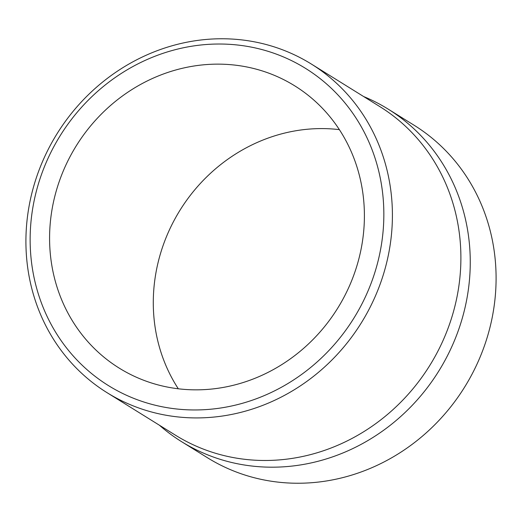 <?xml version="1.0" encoding="UTF-8"?>
<svg xmlns="http://www.w3.org/2000/svg" width="522" height="522" viewBox="0 0 522 522"><rect width="100%" height="100%" fill="white"/><g stroke="black" fill="none" stroke-linecap="round" stroke-linejoin="round"><path stroke-width="0.78" d="M33.375 204.637A186.726 172.88 121.9 0 1 240.649 45.388A186.726 172.88 121.9 0 1 380.61 249.346A186.726 172.88 121.9 0 1 173.337 408.596A186.726 172.88 121.9 0 1 33.375 204.637M29.265 205.179A193.479 179.137 121.9 0 1 311.288 64.01A193.479 179.137 121.9 0 1 389.06 251.5A193.479 179.137 121.9 0 1 107.03 392.668A193.479 179.137 121.9 0 1 29.265 205.179M311.288 64.01L379.775 106.573A193.479 179.137 121.9 0 1 457.546 294.062A193.479 179.137 121.9 0 1 175.516 435.231L107.03 392.668M159.406 425.221A195.743 181.232 -58.1 0 0 181.545 441.645A195.743 181.232 -58.1 0 0 466.87 298.825A195.743 181.232 -58.1 0 0 388.192 109.137A195.743 181.232 -58.1 0 0 363.664 96.557M177.036 388.629A166.198 153.879 -58.1 0 0 352.5 278.578A166.198 153.879 -58.1 0 0 294.721 85.836A166.198 153.879 -58.1 0 0 236.949 65.354A166.198 153.879 -58.1 0 0 61.485 175.405A166.198 153.879 -58.1 0 0 119.264 368.147A166.198 153.879 -58.1 0 0 177.036 388.629M388.192 109.137L414.024 125.195A195.743 181.232 121.9 0 1 492.703 314.877A195.743 181.232 121.9 0 1 207.378 457.696L181.545 441.645M339.372 129.645A166.198 153.879 -58.1 0 0 180.005 210.222A166.198 153.879 -58.1 0 0 178.315 388.792"/></g></svg>
